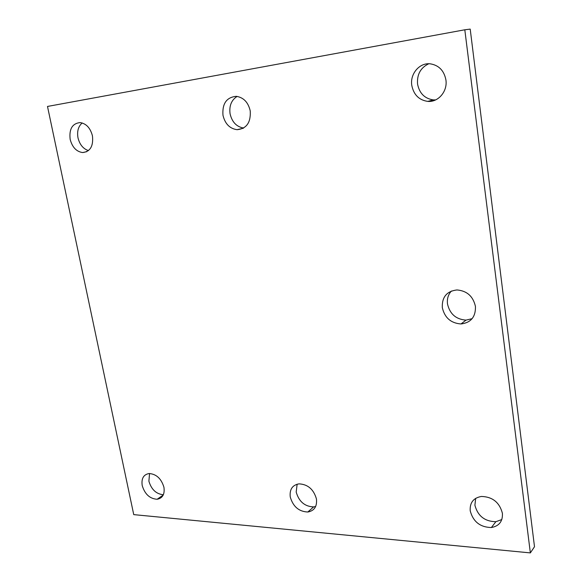 <?xml version="1.0" encoding="UTF-8"?>
<svg xmlns="http://www.w3.org/2000/svg" width="582" height="582" viewBox="0 0 582 582"><rect width="100%" height="100%" fill="white"/><g stroke="black" fill="none" stroke-linecap="round" stroke-linejoin="round"><path stroke-width="0.87" d="M530.355 552.9L534.502 546.724L470.205 29.1L464.807 29.791L530.355 552.9L133.744 514.626L47.498 106.448L464.807 29.791M435.678 99.9L433.401 99.908C424.707 98.649 419.426 93.367 417.563 84.063C416.865 74.438 420.611 67.672 428.788 63.751M243.618 128.04C236.518 126.811 232.007 122.053 230.065 113.752C229.068 105.851 231.418 100.075 237.1 96.416M88.464 150.593C83.175 148.846 79.683 144.591 77.995 137.825C76.897 131.328 78.294 126.374 82.186 122.955M472.111 318.681L466.007 320.115C455.982 319.365 449.813 313.967 447.493 303.92C446.903 298.879 448.198 294.587 451.385 291.029M501.822 519.559L495.871 521.705C484.777 521.494 477.786 515.994 474.897 505.205L475.683 498.338M315.648 506.5L313.611 506.907C304.742 506.544 298.937 501.589 296.187 492.037L297.14 484.188M163.367 494.729C156.238 494.067 151.415 489.549 148.89 481.19L149.552 473.508M411.78 85.358C409.895 73.987 419.418 62.587 430.149 63.809C438.828 65.191 444.081 70.575 445.921 79.96C447.696 91.41 438.166 102.454 427.777 101.392C419.011 100.111 413.678 94.764 411.78 85.358M222.964 115.214C222.157 103.567 226.587 97.267 236.263 96.328C243.567 97.434 248.223 102.294 250.231 110.9C250.929 122.504 246.542 128.76 237.063 129.684C229.715 128.644 225.016 123.82 222.964 115.214M70.16 139.374C68.989 129.102 72.277 123.508 80.018 122.584C86.209 123.508 90.348 127.938 92.443 135.853C93.527 146.089 90.268 151.655 82.659 152.557C76.438 151.676 72.277 147.282 70.16 139.374M442.298 307.572C441.884 297.053 446.78 291.175 456.972 289.945C466.99 290.818 473.144 296.318 475.443 306.459C475.741 316.884 470.925 322.719 460.988 323.963C450.883 323.192 444.648 317.728 442.298 307.572M470.212 510.821C469.689 502.673 473.428 497.886 481.43 496.453C492.532 496.795 499.523 502.412 502.404 513.295C502.841 521.348 499.16 526.092 491.375 527.532C480.194 527.277 473.137 521.712 470.212 510.821M290.258 496.984C289.45 489.433 292.368 485.061 299.002 483.86C307.878 484.311 313.691 489.36 316.448 498.992C317.183 506.486 314.309 510.821 307.813 512.014C298.893 511.622 293.044 506.609 290.258 496.984M142.219 485.599C141.215 478.586 143.499 474.563 149.065 473.53C156.34 474.024 161.294 478.608 163.935 487.265C164.881 494.234 162.618 498.228 157.155 499.254C149.85 498.796 144.874 494.242 142.219 485.599M427.777 101.392L433.401 99.908M237.063 129.684L243.24 128.258M82.659 152.557L86.842 151.655M460.988 323.963L466.007 320.115M491.375 527.532L495.871 521.705M307.813 512.014L313.611 506.907M157.155 499.254L163.215 495.064"/></g></svg>
